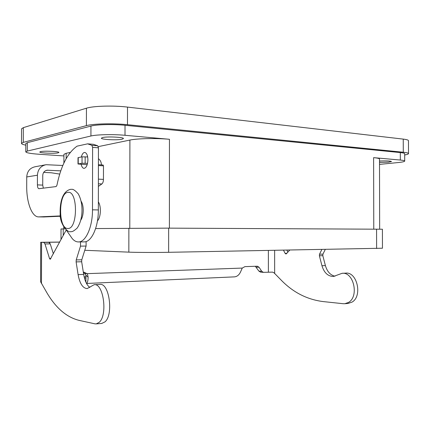 <?xml version="1.0" encoding="UTF-8"?>
<svg xmlns="http://www.w3.org/2000/svg" width="430" height="430" viewBox="0 0 430 430"><rect width="100%" height="100%" fill="white"/><g stroke="black" fill="none" stroke-linecap="round" stroke-linejoin="round"><path stroke-width="0.64" d="M234.366 276.877L234.57 276.866C237.365 276.533 239.467 274.636 240.881 271.174L242.262 268.078L244.906 266.632L257.403 266.213L259.07 267.283L261.725 271.287L263.353 272.341L272.588 272.12L274.098 272.873L281.666 280.623C293.518 292.599 307.359 299.586 323.177 301.581L343.194 303.709L344.881 303.714L348.601 302.371C359.292 296.34 353.584 271.572 342.081 273.308L333.465 276.469C327.95 276.366 324.118 272.781 321.957 265.724L319.382 255.764L319.517 254.205L321.839 249.507M342.081 273.308L345.548 273.147C357.067 271.416 362.78 296.082 352.079 302.091L347.988 303.462M101.684 323.451L105.011 321.85C113.767 314.491 109.161 282.429 99.819 284.456L94.423 284.703M80.512 241.918L80.507 246.127L76.223 259.924L76.11 261.897L78.104 274.614C79.776 283.649 82.807 288.304 87.193 288.573L94.1 284.719C103.367 282.687 107.93 314.927 99.244 322.306L96.239 323.892L94.88 323.828L78.937 320.334C66.473 317.163 55.755 307.907 46.779 292.572L40.597 281.757M260.607 272.158L258.887 271.099L255.318 266.272M83.377 272.496L84.629 273.421L86.978 273.652C87.414 273.931 87.79 275.092 88.102 277.14C88.085 280.666 87.543 282.752 86.489 283.397M59.727 242.063L40.694 242.294L40.597 281.795M98.427 158.67C100.324 160.159 101.308 162.153 101.378 164.658L101.378 164.9M40.694 242.294L43.736 242.396L44.983 243.944L49.525 258.505L50.213 259.317L66.225 229.953M98.384 186.378L101.888 183.954C102.861 183.132 103.383 181.611 103.453 179.391L103.474 165.846L103.087 165.007L98.422 164.722L103.087 165.007M89.822 287.428C86.833 285.192 84.785 280.854 83.683 274.415L81.668 261.757L81.781 259.79L86.097 246.062L86.107 241.563M53.395 253.856L50.24 243.896L48.982 242.359L46.349 242.278L59.689 242.133M85.941 282.29L85.892 275.13L84.629 273.421M242.262 268.078L86.978 273.652L84.199 272.244L83.329 272.206M80.507 246.127L86.097 246.062M84.146 276.812L86.134 276.705M86.011 278.258L84.382 277.802M87.177 164.69L78.002 163.997L82.033 163.244L87.532 163.346M87.677 156.966L82.044 156.848L78.013 157.665L78.002 163.997M286.853 250.147L287.928 252.206M325.279 249.443L322.957 254.125L322.817 255.678L325.402 265.595C327.155 271.599 330.353 275.141 334.986 276.21M289.761 250.093L286.025 254.023L285.128 253.383L283.483 250.212M87.483 156.047L87.193 156.934M81.329 156.982C82.114 154.08 83.237 152.569 84.705 152.446C86.672 152.865 87.736 155.305 87.908 159.767C87.634 164.943 86.349 167.807 84.065 168.361C82.732 168.237 81.764 166.894 81.168 164.325M122.061 139.223C117.245 140.39 100.792 139.556 101.372 138.154L102.609 137.546C107.285 136.337 124.179 137.202 123.421 138.589L122.061 139.223M58.088 152.844C54.502 153.736 39.286 153.032 39.786 151.989L40.528 151.623C43.994 150.704 59.55 151.43 58.905 152.467L58.088 152.844M379.507 161.046C386.333 160.739 390.327 160.901 391.504 161.519L388.543 162.169L379.507 162.47M98.357 201.923C101.405 206.255 100.862 217.607 97.454 220.853M81.082 201.175C82.479 203.363 83.2 206.416 83.243 210.345C83.167 214.586 82.34 217.865 80.765 220.181M95.616 228.556L168.651 228.136L382.41 229.222L382.453 248.223L168.635 252.308C155.66 252.56 136.084 252.475 128.844 252.147L84.769 250.287M61.001 239.693L61.022 228.97L65.145 228.894M25.805 143.572L27.332 142.685L90.945 126.071C96.648 124.469 113.332 124.071 125.017 125.286L400.308 152.575L400.325 160.051L373.611 157.649C377.556 158.02 379.518 158.493 379.502 159.068L379.663 229.168M63.919 154.327L66.161 153.284L70.294 152.43M98.287 146.625L129.903 140.073C137.122 138.465 156.574 138.068 169.452 139.288L169.393 228.142M63.919 155.923L38.985 154.246C30.637 153.639 26.235 152.844 25.784 151.849L27.305 151.075L90.923 135.998C96.626 134.547 113.316 134.187 125.006 135.289L169.452 139.288M83.861 241.891L84.398 241.886C91.638 241.95 98.47 226.9 98.341 209.942L98.448 147.812L97.728 145.781L93.396 144.308L87.596 143.846L77.061 146.157C67.628 152.833 60.92 165.873 56.932 185.282L56.142 186.572L38.91 188.705C37.985 188.496 37.485 187.222 37.41 184.889L37.431 175.209C37.861 169.388 40.742 165.889 46.069 164.701L62.823 165.486M400.325 160.051C403.265 160.325 404.727 160.68 404.705 161.105C404.485 161.653 402.211 162.142 397.895 162.578L379.513 164.389M400.308 152.575C403.243 152.881 404.705 153.268 404.689 153.741L404.705 161.056M43.72 216.962L60.076 216.258M43.328 188.163L42.726 185.11L42.753 175.472C42.973 172.532 44.435 170.775 47.144 170.205L60.775 170.861M86.914 164.674L87.027 165.142M66.198 229.905L72.305 238.688C74.277 240.934 76.4 242.015 78.669 241.929C85.844 241.993 92.611 226.868 92.488 209.824L92.6 147.366L91.886 145.324L87.596 143.846M59.727 174.091L51.321 172.785L43.672 172.387M45.263 164.851L35.19 166.738C29.971 167.899 27.155 171.301 26.73 176.95L26.708 186.34C26.531 202.804 32.056 217.344 38.834 216.892L59.609 215.951L60.566 217.472M25.805 145.157C22.951 144.582 21.516 143.991 21.5 143.383L23.284 142.373L86.408 125.635C93.181 123.695 113.407 123.211 127.484 124.689L403.286 152.242C406.785 152.607 408.521 153.069 408.5 153.634C408.398 154.096 407.124 154.547 404.689 154.977M408.5 153.569L408.462 140.728C408.489 140.073 406.748 139.53 403.249 139.11L127.506 107.091C113.434 105.377 93.213 105.941 86.441 108.199L23.322 127.645L21.543 128.866M41.576 242.343L41.473 283.606M85.892 275.13L88.102 277.14M49.751 242.208L49.746 242.853M43.736 242.396L48.982 242.359M78.104 274.614L83.683 274.415M76.11 261.897L81.668 261.757M76.223 259.924L81.781 259.79M98.384 183.798L101.888 183.954M98.395 179.143L103.453 179.391M98.416 165.539L103.474 165.846M49.525 258.505L50.917 258.473M44.983 243.944L50.24 243.896M78.222 163.911L78.239 157.573M82.033 163.244L82.044 156.848M85.145 163.201L85.156 156.794M268.39 272.152L268.374 250.486M274.636 250.373L274.652 273.582M325.402 265.595L321.957 265.724M322.817 255.678L319.382 255.764M322.957 254.125L319.517 254.205M286.944 253.345L285.128 253.383M258.887 271.099L261.725 271.287M256.232 267.116L259.07 267.283M67.956 192.382C78.018 190.307 77.938 229.351 67.876 228.475C58.141 229.324 58.227 192.667 67.956 192.382M376.567 229.147L376.61 248.508M168.651 228.136L168.635 252.308M63.226 228.916L63.215 235.57M128.871 228.179L128.844 252.147M373.611 157.649L373.772 229.131M66.161 153.284L66.15 158.654M129.903 140.073L129.79 228.174M125.017 125.286L125.006 135.289M90.945 126.071L90.923 135.998M27.332 142.685L27.305 151.075M91.886 145.324L97.728 145.781M48.036 170.173L45.892 170.543M37.431 175.209L26.73 176.95M92.6 147.366L98.448 147.812M37.41 184.889L42.726 185.11M38.91 216.892L44.247 216.967M92.488 209.824L98.341 209.942M23.322 127.645L23.284 142.373M86.441 108.199L86.408 125.635M403.249 139.11L403.286 152.242M127.484 124.689L127.506 107.091M344.881 303.714L348.359 303.429M84.199 272.244L83.839 272.212M96.239 323.892L101.98 323.43M86.527 283.472L234.57 276.866M263.353 272.341L260.505 272.152M71.278 189.313L70.606 189.34M71.67 189.329C73.062 189.006 75.255 190.506 78.239 193.833C80.84 198.552 82.092 204.261 81.996 210.947C81.872 217.537 80.297 223.213 77.266 227.964C74.261 230.776 72.159 232.001 70.95 231.63L70.681 231.636C68.117 233.189 59.716 224.444 60.173 213.748C59.791 203.229 62.097 191.549 70.364 189.367M63.919 154.284L63.903 163.051M63.758 227.045L63.758 228.91M25.805 143.534L25.784 151.849M38.834 216.892L44.177 216.967M78.669 241.929L84.398 241.886M21.5 143.383L21.543 128.817"/></g></svg>
